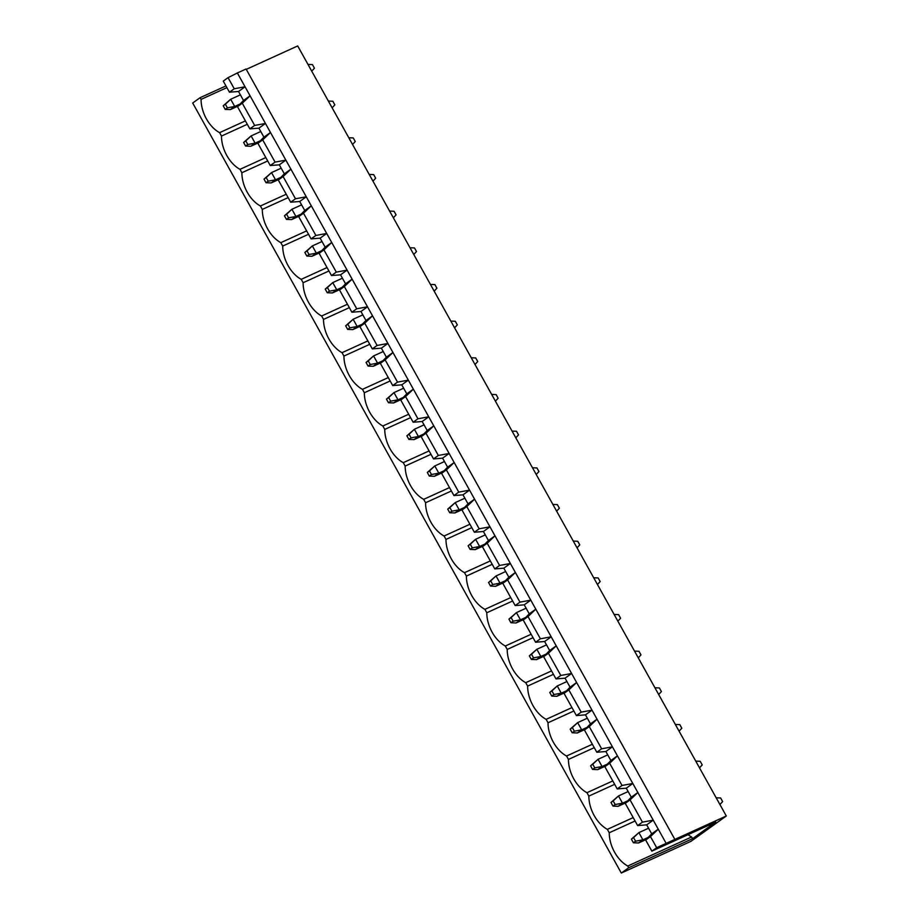 <?xml version="1.0" encoding="UTF-8"?>
<svg xmlns="http://www.w3.org/2000/svg" width="919" height="919" viewBox="0 0 919 919"><rect width="100%" height="100%" fill="white"/><g stroke="black" fill="none" stroke-linecap="round" stroke-linejoin="round"><path stroke-width="1.38" d="M227.395 107.833L225.385 104.215L223.202 105.788L225.212 109.395L227.395 107.833L234.713 106.478L240.043 104.042M225.385 104.215L230.692 99.252L234.713 106.478L230.347 109.602L238.01 106.11M311.725 71.154L314.447 68.201L312.437 64.594L307.98 64.41M223.202 105.788L230.692 99.252L240.376 94.852M230.347 109.602L225.212 109.395M247.797 144.501L245.798 140.883L243.615 142.456L245.614 146.064L247.797 144.501L255.126 143.146L260.456 140.71M245.798 140.883L251.105 135.92L255.126 143.146L250.761 146.27L258.411 142.79M332.138 107.822L334.849 104.869L332.839 101.262L328.382 101.079M243.615 142.456L251.105 135.92L260.778 131.52M250.761 146.27L245.614 146.064M268.21 181.169L266.2 177.551L264.017 179.125L266.028 182.732L268.21 181.169L275.528 179.814L280.858 177.378M266.2 177.551L271.519 172.588L275.528 179.814L271.162 182.938L278.825 179.458M352.551 144.49L355.262 141.537L353.252 137.93L348.795 137.747M264.017 179.125L271.519 172.588L281.191 168.188M271.162 182.938L266.028 182.732M288.623 217.837L286.613 214.23L284.43 215.793L286.441 219.4L288.623 217.837L295.941 216.482L301.271 214.047M286.613 214.23L291.92 209.256L295.941 216.482L291.576 219.607L299.238 216.126M372.953 181.158L375.676 178.206L373.665 174.599L369.208 174.415M284.43 215.793L291.92 209.256L301.604 204.857M291.576 219.607L286.441 219.4M309.025 254.506L307.026 250.898L304.844 252.461L306.843 256.068L309.025 254.506L316.354 253.15L321.684 250.726M307.026 250.898L312.334 245.924L316.354 253.15L311.989 256.275L319.64 252.794M393.366 217.826L396.078 214.874L394.067 211.267L389.61 211.083M304.844 252.461L312.334 245.924L322.006 241.525M311.989 256.275L306.843 256.068M329.439 291.174L327.428 287.567L325.246 289.129L327.256 292.736L329.439 291.174L336.756 289.818L342.086 287.394M327.428 287.567L332.747 282.592L336.756 289.818L332.391 292.943L340.053 289.462M413.78 254.494L416.491 251.542L414.48 247.935L410.023 247.751M325.246 289.129L332.747 282.592L342.419 278.193M332.391 292.943L327.256 292.736M349.852 327.842L347.841 324.235L345.659 325.797L347.669 329.404L349.852 327.842L357.169 326.486L362.5 324.062M347.841 324.235L353.149 319.261L357.169 326.486L352.804 329.611L360.466 326.13M434.182 291.162L436.904 288.21L434.894 284.603L430.437 284.419M345.659 325.797L353.149 319.261L362.833 314.861M352.804 329.611L347.669 329.404M370.254 364.51L368.255 360.903L366.072 362.465L368.071 366.072L370.254 364.51L377.583 363.154L382.913 360.73M368.255 360.903L373.562 355.929L377.583 363.154L373.217 366.279L380.868 362.798M454.595 327.83L457.306 324.878L455.296 321.271L450.838 321.087M366.072 362.465L373.562 355.929L383.234 351.529M373.217 366.279L368.071 366.072M390.667 401.178L388.657 397.571L386.474 399.133L388.484 402.74L390.667 401.178L397.984 399.822L403.315 397.399M388.657 397.571L393.975 392.608L397.984 399.822L393.619 402.947L401.281 399.466M475.008 364.498L477.719 361.546L475.709 357.939L471.252 357.755M386.474 399.133L393.975 392.608L403.648 388.197M393.619 402.947L388.484 402.74M411.08 437.846L409.07 434.239L406.887 435.801L408.898 439.408L411.08 437.846L418.398 436.491L423.728 434.067M409.07 434.239L414.377 429.276L418.398 436.491L414.032 439.615L421.695 436.134M495.41 401.166L498.132 398.214L496.122 394.607L491.665 394.423M406.887 435.801L414.377 429.276L424.061 424.865M414.032 439.615L408.898 439.408M431.482 474.514L429.483 470.907L427.301 472.469L429.299 476.076L431.482 474.514L438.811 473.159L444.141 470.735M429.483 470.907L434.79 465.944L438.811 473.159L434.446 476.283L442.096 472.803M515.823 437.835L518.534 434.882L516.524 431.275L512.067 431.091M427.301 472.469L434.79 465.944L444.463 461.533M434.446 476.283L429.299 476.076M451.895 511.182L449.885 507.575L447.702 509.137L449.713 512.745L451.895 511.182L459.213 509.827L464.543 507.403M449.885 507.575L455.204 502.613L459.213 509.827L454.848 512.963L462.51 509.471M536.236 474.503L538.948 471.55L536.937 467.943L532.48 467.76M447.702 509.137L455.204 502.613L464.876 498.201M454.848 512.963L449.713 512.745M472.309 547.85L470.298 544.243L468.116 545.806L470.126 549.413L472.309 547.85L479.626 546.495L484.956 544.071M470.298 544.243L475.605 539.281L479.626 546.495L475.261 549.631L482.923 546.139M556.638 511.171L559.361 508.218L557.351 504.611L552.893 504.428M468.116 545.806L475.605 539.281L485.289 534.869M475.261 549.631L470.126 549.413M492.71 584.518L490.712 580.911L488.529 582.474L490.528 586.081L492.71 584.518L500.039 583.163L505.37 580.739M490.712 580.911L496.019 575.949L500.039 583.163L495.674 586.299L503.325 582.807M577.052 547.839L579.763 544.887L577.752 541.28L573.295 541.096M488.529 582.474L496.019 575.949L505.691 571.538M495.674 586.299L490.528 586.081M513.124 621.187L511.113 617.579L508.931 619.142L510.941 622.749L513.124 621.187L520.441 619.831L525.771 617.407M511.113 617.579L516.432 612.617L520.441 619.831L516.076 622.967L523.738 619.475M597.465 584.507L600.176 581.555L598.166 577.948L593.708 577.764M508.931 619.142L516.432 612.617L526.105 608.206M516.076 622.967L510.941 622.749M533.537 657.855L531.527 654.248L529.344 655.81L531.354 659.417L533.537 657.855L540.854 656.499L546.185 654.075M531.527 654.248L536.834 649.285L540.854 656.499L536.489 659.635L544.151 656.143M617.867 621.175L620.589 618.223L618.579 614.616L614.122 614.432M529.344 655.81L536.834 649.285L546.518 644.874M536.489 659.635L531.354 659.417M553.939 694.523L551.94 690.916L549.757 692.478L551.756 696.085L553.939 694.523L561.268 693.167L566.598 690.743M551.94 690.916L557.247 685.953L561.268 693.167L556.903 696.303L564.553 692.811M638.28 657.843L640.991 654.902L638.981 651.284L634.524 651.111M549.757 692.478L557.247 685.953L566.92 681.542M556.903 696.303L551.756 696.085M574.352 731.191L572.342 727.584L570.159 729.146L572.169 732.765L574.352 731.191L581.67 729.835L587 727.411M572.342 727.584L577.66 722.621L581.67 729.835L577.304 732.971L584.966 729.479M658.693 694.511L661.404 691.57L659.394 687.952L654.937 687.78M570.159 729.146L577.66 722.621L587.333 718.21M577.304 732.971L572.169 732.765M594.765 767.859L592.755 764.252L590.572 765.814L592.583 769.433L594.765 767.859L602.083 766.503L607.413 764.08M592.755 764.252L598.062 759.289L602.083 766.503L597.718 769.64L605.38 766.147M679.095 731.179L681.818 728.239L679.807 724.62L675.35 724.448M590.572 765.814L598.062 759.289L607.746 754.878M597.718 769.64L592.583 769.433M615.167 804.527L613.168 800.92L610.986 802.482L612.984 806.101L615.167 804.527L622.496 803.172L627.826 800.748M613.168 800.92L618.476 795.957L622.496 803.172L618.131 806.308L625.782 802.815M699.508 767.847L702.219 764.907L700.209 761.288L695.752 761.116M610.986 802.482L618.476 795.957L628.148 791.558M618.131 806.308L612.984 806.101M635.58 841.195L633.57 837.588L631.387 839.15L633.398 842.769L635.58 841.195L642.898 839.84L648.228 837.416M633.57 837.588L638.889 832.625L642.898 839.84L638.533 842.976L646.195 839.484M719.922 804.527L722.633 801.575L720.622 797.968L716.165 797.784M631.387 839.15L638.889 832.625L648.561 828.226M638.533 842.976L633.398 842.769M651.858 851.132L656.66 847.697L650.48 836.577L645.666 840.023L651.858 851.132L715.694 822.08L692.558 838.668L628.722 867.731L621.301 873.05L690.939 841.344L726.297 815.992L656.66 847.697M225.948 85.926L200.124 97.69L192.703 103.008L621.301 873.05M200.124 97.69L201.066 99.39A28.213 18.058 -114.5 0 0 219.584 132.658L221.479 136.058A28.213 18.058 -114.5 0 0 239.997 169.326L241.881 172.726A28.213 18.058 -114.5 0 0 260.399 205.994L262.294 209.394A28.213 18.058 -114.5 0 0 280.812 242.662L282.707 246.062A28.213 18.058 -114.5 0 0 301.225 279.33L303.109 282.73A28.213 18.058 -114.5 0 0 321.627 315.998L323.522 319.398A28.213 18.058 -114.5 0 0 342.04 352.666L343.936 356.067A28.213 18.058 -114.5 0 0 362.454 389.334L364.338 392.735A28.213 18.058 -114.5 0 0 382.855 426.002L384.751 429.403A28.213 18.058 -114.5 0 0 403.269 462.671L405.164 466.071A28.213 18.058 -114.5 0 0 423.682 499.339L425.566 502.739A28.213 18.058 -114.5 0 0 444.084 536.007L445.979 539.407A28.213 18.058 -114.5 0 0 464.497 572.675L466.392 576.075A28.213 18.058 -114.5 0 0 484.91 609.343L486.794 612.755A28.213 18.058 -114.5 0 0 505.312 646.011L507.208 649.423A28.213 18.058 -114.5 0 0 525.725 682.679L527.621 686.091A28.213 18.058 -114.5 0 0 546.139 719.347L548.023 722.759A28.213 18.058 -114.5 0 0 566.541 756.027L568.436 759.427A28.213 18.058 -114.5 0 0 586.954 792.695L588.849 796.095A28.213 18.058 -114.5 0 0 607.367 829.363L609.251 832.763A28.213 18.058 -114.5 0 0 627.769 866.031L628.722 867.731M246.258 69.373L297.699 45.95L726.297 815.992M234.253 88.764L228.061 77.655L223.26 81.102L229.451 92.21L234.253 88.764L245.051 86.788L665.953 843.01M229.451 92.21L238.503 91.486L243.524 100.504L237.481 106.65L249.853 128.878L258.905 128.155L263.925 137.172L257.894 143.318L270.266 165.546L279.319 164.823L284.339 173.84L278.296 179.986L290.68 202.214L299.732 201.491L304.752 210.508L298.709 216.654L311.082 238.883L320.134 238.159L325.154 247.177L319.123 253.322L331.495 275.551L340.547 274.827L345.567 283.856L339.525 289.99L351.908 312.219L360.96 311.495L365.98 320.524L359.938 326.659L372.31 348.887L381.362 348.163L386.382 357.192L380.351 363.327L392.723 385.566L401.775 384.831L406.795 393.86L400.753 399.995L413.136 422.235L422.189 421.499L427.209 430.529L421.166 436.663L433.538 458.903L442.59 458.167L447.61 467.197L441.579 473.331L453.952 495.571L463.004 494.836L468.024 503.865L461.981 509.999L474.365 532.239L483.417 531.504L488.437 540.533L482.395 546.667L494.767 568.907L503.819 568.172L508.839 577.201L502.808 583.335L515.18 605.575L524.232 604.84L529.252 613.869L523.21 620.003L535.593 642.243L544.645 641.508L549.665 650.537L543.623 656.683L555.995 678.911L565.047 678.188L570.067 687.205L564.036 693.351L576.408 715.579L585.46 714.856L590.48 723.873L584.438 730.019L596.822 752.247L605.874 751.524L610.894 760.541L604.851 766.687L617.223 788.916L626.276 788.192L631.296 797.21L625.265 803.355L637.637 825.584L646.689 824.86L651.709 833.878L645.666 840.023M637.637 825.584L642.438 822.137L653.237 820.162L646.689 824.86M625.265 803.355L630.066 799.909L642.438 822.137M228.061 77.655L237.355 72.969L245.051 86.788L238.503 91.486M249.853 128.878L254.655 125.432L265.453 123.456L258.905 128.155M237.481 106.65L242.283 103.204L254.655 125.432M247.303 124.295L221.479 136.058M265.821 157.563L239.997 169.326M631.296 797.21L637.855 792.511L630.066 799.909M243.524 100.504L250.071 95.817L242.283 103.204M270.266 165.546L275.068 162.112L285.866 160.124L279.319 164.823M257.894 143.318L262.696 139.872L275.068 162.112M267.716 160.963L241.881 172.726M286.234 194.231L260.399 205.994M263.925 137.172L270.485 132.485L262.696 139.872M290.68 202.214L295.481 198.78L306.28 196.792L299.732 201.491M278.296 179.986L283.109 176.54L295.481 198.78M288.129 197.631L262.294 209.394M306.636 230.899L280.812 242.662M284.339 173.84L290.886 169.153L283.109 176.54M311.082 238.883L315.883 235.448L326.682 233.46L320.134 238.159M298.709 216.654L303.511 213.208L315.883 235.448M308.531 234.299L282.707 246.062M327.049 267.567L301.225 279.33M304.752 210.508L311.3 205.822L303.511 213.208M331.495 275.551L336.297 272.116L347.095 270.129L340.547 274.827M319.123 253.322L323.925 249.876L336.297 272.116M328.945 270.979L303.109 282.73M347.462 304.235L321.627 315.998M325.154 247.177L331.713 242.49L323.925 249.876M351.908 312.219L356.71 308.784L367.508 306.797L360.96 311.495M339.525 289.99L344.338 286.544L356.71 308.784M349.358 307.647L323.522 319.398M367.864 340.903L342.04 352.666M345.567 283.856L352.115 279.158L344.338 286.544M372.31 348.887L377.112 345.452L387.91 343.465L381.362 348.163M359.938 326.659L364.74 323.212L377.112 345.452M369.76 344.315L343.936 356.067M388.277 377.583L362.454 389.334M365.98 320.524L372.528 315.826L364.74 323.212M392.723 385.566L397.525 382.12L408.323 380.133L401.775 384.831M380.351 363.327L385.153 359.88L397.525 382.12M390.173 380.983L364.338 392.735M408.691 414.251L382.855 426.002M386.382 357.192L392.941 352.494L385.153 359.88M413.136 422.235L417.938 418.788L428.736 416.801L422.189 421.499M400.753 399.995L405.566 396.548L417.938 418.788M410.586 417.651L384.751 429.403M429.093 450.919L403.269 462.671M406.795 393.86L413.343 389.162L405.566 396.548M433.538 458.903L438.34 455.456L449.138 453.469L442.59 458.167M421.166 436.663L425.968 433.228L438.34 455.456M430.988 454.319L405.164 466.071M449.506 487.587L423.682 499.339M427.209 430.529L433.757 425.83L425.968 433.228M453.952 495.571L458.753 492.124L469.552 490.149L463.004 494.836M441.579 473.331L446.381 469.896L458.753 492.124M451.401 490.987L425.566 502.739M469.919 524.255L444.084 536.007M447.61 467.197L454.17 462.498L446.381 469.896M474.365 532.239L479.167 528.793L489.965 526.817L483.417 531.504M461.981 509.999L466.795 506.564L479.167 528.793M471.815 527.655L445.979 539.407M490.321 560.923L464.497 572.675M468.024 503.865L474.572 499.166L466.795 506.564M494.767 568.907L499.568 565.461L510.367 563.485L503.819 568.172M482.395 546.667L487.196 543.232L499.568 565.461M492.216 564.323L466.392 576.075M510.734 597.591L484.91 609.343M488.437 540.533L494.985 535.834L487.196 543.232M515.18 605.575L519.982 602.129L530.78 600.153L524.232 604.84M502.808 583.335L507.61 579.9L519.982 602.129M512.63 600.992L486.794 612.755M531.148 634.259L505.312 646.011M508.839 577.201L515.398 572.503L507.61 579.9M535.593 642.243L540.395 638.797L551.193 636.821L544.645 641.508M523.21 620.003L528.023 616.569L540.395 638.797M533.043 637.66L507.208 649.423M551.549 670.927L525.725 682.679M529.252 613.869L535.8 609.171L528.023 616.569M555.995 678.911L560.797 675.465L571.595 673.489L565.047 678.188M543.623 656.683L548.425 653.237L560.797 675.465M553.445 674.328L527.621 686.091M571.963 707.596L546.139 719.347M549.665 650.537L556.213 645.839L548.425 653.237M576.408 715.579L581.21 712.133L592.008 710.157L585.46 714.856M564.036 693.351L568.838 689.905L581.21 712.133M573.858 710.996L548.023 722.759M592.376 744.264L566.541 756.027M570.067 687.205L576.627 682.507L568.838 689.905M596.822 752.247L601.623 748.801L612.422 746.825L605.874 751.524M584.438 730.019L589.251 726.573L601.623 748.801M594.271 747.664L568.436 759.427M612.778 780.932L586.954 792.695M590.48 723.873L597.028 719.175L589.251 726.573M617.223 788.916L622.025 785.469L632.823 783.493L626.276 788.192M604.851 766.687L609.653 763.241L622.025 785.469M614.673 784.332L588.849 796.095M633.191 817.6L607.367 829.363M610.894 760.541L617.442 755.843L609.653 763.241M635.086 821L609.251 832.763M688.067 834.659A28.213 18.058 -114.5 0 0 691.605 836.968L627.769 866.031M651.709 833.878L658.257 829.179L650.48 836.577M691.605 836.968L692.558 838.668M674.661 839.047L246.062 69.005L237.355 72.969M245.407 120.894L219.584 132.658M226.901 87.627L201.066 99.39"/></g></svg>
